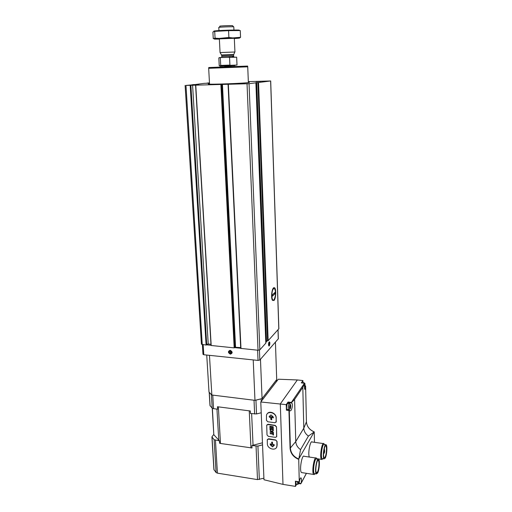 <?xml version="1.0" encoding="UTF-8"?>
<svg xmlns="http://www.w3.org/2000/svg" width="512" height="512" viewBox="0 0 512 512"><rect width="100%" height="100%" fill="white"/><g stroke="black" fill="none" stroke-linecap="round" stroke-linejoin="round"><path stroke-width="0.77" d="M191.91 84.896L185.978 85.427L249.043 83.699L270.701 80.96L248.339 81.619M206.88 83.302L209.466 82.778M273.933 300.531L272.397 300.166C270.637 297.478 272.064 287.302 274.131 287.68C276.416 287.392 276.23 298.611 273.933 300.531M265.741 340.845L268.154 340.672L278.861 328.736M228.128 84.301L240.717 348.397L258.029 350.24L259.84 349.85L265.811 343.149M192.678 84.858L204.294 83.341L209.485 83.168M195.648 85.165L211.034 345.478L234.176 347.866L234.989 347.238L221.811 84.41M185.107 85.421L201.427 344.237L206.093 345.062L206.694 344.403L190.88 85.229M234.989 347.238L240.685 347.61M206.694 344.403L208.23 343.994L210.963 344.269M248.358 82.176L249.421 82.387C248.634 83.232 205.267 84.838 208.467 83.91L209.517 83.712M260.813 81.37L256.058 81.677L260.813 81.37M198.701 84.634L193.472 84.979L198.701 84.634M244.205 83.418L239.091 83.757L244.205 83.418M206.982 83.085L209.472 82.938M192.755 84.621L197.395 84.518L191.91 84.819M273.101 288.461L274.131 287.68M236.544 57.197L219.539 57.555M220.832 57.478L218.829 57.888L219.226 65.747L237.005 65.056M236.659 57.203L229.018 57.158M229.562 57.446L229.92 65.088L220.704 65.421L229.92 65.088M220.326 57.811L220.704 65.421M233.658 26.835L232.563 25.766C233.978 25.28 217.178 25.958 220.128 26.272L219.251 27.322M233.805 26.925L233.805 26.874C233.44 26.477 217.638 27.117 218.79 27.475L218.944 30.586M234.765 52.013L220.051 52.563M235.002 65.613L219.955 66.202M247.648 66.822L208.768 68.301L247.731 66.822L247.616 66.054L208.723 67.533M219.373 39.11L215.162 39.123C213.062 39.04 214.438 38.848 219.283 38.554L232.71 38.022C241.062 37.894 241.606 38.067 234.33 38.547M219.68 38.88L234.317 38.291M228.896 37.485L218.995 38.419L215.059 38.163L213.254 38.643L212.909 31.981L214.707 31.373L228.576 30.65L240.269 30.56L240.557 37.312L232.845 37.92L228.896 37.485L228.576 30.65M239.488 38.099L240.557 37.312M215.059 38.163L214.707 31.373M213.824 31.11C215.11 30.406 243.392 29.549 238.848 30.342M272.653 289.318L273.293 288.979C271.398 291.174 271.424 300.346 273.318 300.064L272.621 300.493M272.39 296.192L272.346 294.893L275.021 292.365L275.066 293.645L272.39 296.192M273.677 299.962L274.131 299.52C275.712 296.077 275.949 292.595 274.842 289.069L273.754 288.557L273.293 288.979M273.779 287.77L273.754 288.557M273.869 293.453L275.066 293.645M230.387 354.182C227.859 352.634 227.795 351.334 230.189 350.291C232.717 351.84 232.787 353.139 230.387 354.182M206.528 344.826L211.021 345.274M234.784 347.642L240.71 348.23M202.374 344.691L202.976 354.291L203.795 354.746L258.035 360.416L259.834 360.019L278.355 338.758M268.531 344.659C268.57 343.066 268.845 342.131 269.37 341.875C270.394 341.875 269.549 347.206 268.755 345.754L268.531 344.659M265.805 342.483L267.386 340.742M253.216 359.91L254.97 400.339L262.061 398.592L276.717 379.648L275.43 342.221M209.459 355.334L211.846 395.008L254.97 400.339M260.467 359.296L262.061 398.592M206.733 355.053L209.005 392.096L211.846 395.008M231.411 352.352L230.899 353.267L231.411 352.352L230.797 351.322L231.411 352.352M229.779 353.152L230.899 353.267L229.779 353.152L229.171 352.122L229.779 353.152L230.81 352.115L230.285 351.232M229.677 351.206L230.797 351.322L229.677 351.206L229.171 352.122L229.677 351.206M230.368 353.786C228.358 352.55 228.301 351.52 230.208 350.688C232.224 351.923 232.275 352.954 230.368 353.786M230.368 351.245L231.328 352.166L230.81 352.115M230.074 351.213L229.171 352.122M269.158 342.816L269.504 342.995L269.158 342.816L268.845 343.738L268.883 344.838L269.235 345.018L269.549 344.096L269.504 342.995L269.549 344.096L269.235 345.018L268.883 344.838M269.722 343.328L269.056 345.542C268.493 343.936 268.659 342.906 269.542 342.458L269.722 343.328M269.062 342.957L269.504 342.995M268.819 344.026L269.549 344.096M288.538 403.52L288.058 402.022L286.234 404.653L260.781 401.978L263.968 479.757L282.989 484.384L295.488 486.4L296.659 484.237M260.781 401.978L278.304 379.219L297.344 379.955L280.307 403.923L282.989 484.384M276.538 447.411L277.158 445.126L277.03 441.427L275.706 439.974L268.698 438.784L267.539 439.379M276.634 436.845L276.512 426.848L275.181 425.389L268.134 424.243L266.982 424.832M276.109 422.227L276.198 417.766C276.262 413.21 269.222 410.227 267.155 413.914M302.963 382.586L302.918 380.576L301.312 382.893L304.723 383.258L302.81 387.334L303.795 428.224L306.432 421.818M302.918 380.576L297.344 379.955M314.477 442.33L314.24 431.872C309.453 429.83 306.854 426.49 306.438 421.843L305.606 385.926L306.438 421.843C306.861 426.522 309.453 429.869 314.208 431.878L314.24 431.878M295.456 481.21L295.488 486.4M295.341 481.19L299.264 481.811L298.726 459.008L314.208 431.878M286.234 404.653L286.406 410.176L288.941 410.496L290.074 448.346L295.763 441.542L303.795 428.224C303.994 431.398 305.536 434.01 308.429 436.064L314.086 432.019M309.325 457.05C307.667 453.523 310.355 439.725 312.218 442.016L323.341 443.565M302.182 472.666L301.491 472.563C299.072 470.733 302.01 453.658 304.262 456.307L315.712 457.99M299.264 481.811L299.411 481.67C299.853 478.938 300.397 477.683 301.056 477.894C301.587 478.797 301.6 480.576 301.101 483.219L300.672 483.859L299.021 483.552M288.147 402.637L291.718 403.072L288.026 402.56L291.558 402.989L291.379 402.432L304.474 383.251M291.558 402.56L294.598 399.424L302.81 387.334M305.421 386.048L305.574 386.15C305.459 388.506 305.203 389.581 304.813 389.37C304.39 388.288 304.365 386.394 304.73 383.667L303.981 382.701L303.366 383.104M288.941 410.496L289.37 410.138L289.824 410.694C291.629 412.096 293.344 404.077 291.725 403.072M298.861 458.688L300.563 449.645L308.429 436.064M317.837 460.403L318.368 460.454C319.533 461.338 318.912 469.446 317.485 472.032L316.333 472.723M212.39 408.307L213.805 434.541M213.997 434.925L219.437 440.832L219.578 443.226L220.474 443.462L252.019 447.974L251.904 445.549L262.451 442.803M250.342 410.982L217.453 406.739L250.342 410.982L250.451 413.472L256.531 413.939L261.222 412.768M217.453 406.739L217.594 409.197L213.562 408.672L212.749 395.117L254.029 400.224L254.63 414.016M262.458 399.802L262.387 398.17L276.55 379.75M209.19 392.358L209.997 405.542L212.205 408.179L213.562 408.672M210.112 405.952L209.286 392.499L211.386 394.643L212.205 408.179M256.531 413.939L255.942 400.147L261.171 398.861L261.274 401.338M213.792 434.394L211.91 436.877L214.106 439.712L219.437 440.832M251.904 445.549L257.914 446.074L262.534 444.826M211.923 437.069L213.907 469.517L216.09 472.57L217.421 473.146L257.498 479.603L263.904 478.208M317.619 472.173C317.101 473.152 316.659 473.312 316.294 472.659C314.963 470.502 316.781 459.424 318.317 460.211C319.725 460.294 319.194 469.325 317.619 472.173M317.632 473.062L316.307 473.933C314.298 472.32 316.813 456.973 318.682 459.328C320.058 460.384 319.328 469.984 317.632 473.062M314.912 473.722L314.33 473.632C312.301 472.013 314.829 456.685 316.717 459.04L318.099 459.245M315.046 473.741L314.182 474.611L313.69 474.445C311.405 472.627 314.253 455.437 316.371 458.086L316.858 459.059M325.421 445.869L325.901 445.914C327.008 446.746 326.432 454.675 325.088 457.101L324.051 457.728M325.216 457.235L324.019 457.664C322.752 455.648 324.416 444.941 325.869 445.69C327.194 445.76 326.694 454.566 325.216 457.235M325.229 458.099L324.032 458.88C322.138 457.376 324.435 442.618 326.195 444.832C327.507 445.824 326.822 455.213 325.229 458.099M322.656 458.675L322.118 458.598C320.211 457.088 322.515 442.349 324.294 444.57L325.658 444.755M322.765 458.694L321.952 459.533L321.504 459.386C319.36 457.69 321.952 441.158 323.949 443.648L324.416 444.582M324.115 449.35L323.866 452.749L324.358 452.992L324.672 451.187L324.32 448.467M324.218 453.267L323.616 453.178L324.224 453.274M289.28 410.157L286.541 409.779L286.406 410.176M287.315 409.542L286.989 409.498C285.971 408.755 287.04 402.419 288.006 403.456L289.344 403.622M301.786 382.925L303.706 382.669M296.198 484.16L295.667 481.37M290.208 408.333C289.542 408.25 289.517 407.232 290.118 405.28C290.778 405.37 290.81 406.387 290.208 408.333M289.926 405.76L290.381 405.152L290.611 405.907L289.946 408.461L289.99 405.734M299.552 480.781L299.123 482.957C298.752 483.45 298.592 483.072 298.63 481.837M299.373 481.856L298.867 483.168L298.72 481.85M304.672 384.064L304.467 387.174M304.736 384.365L304.864 384.832M304.531 385.344L304.896 384.832M304.877 385.382L304.467 386.803M276.25 421.651L276.115 417.882C276.186 412.762 267.75 410.381 266.496 415.136L266.445 420.352L267.795 421.773L274.982 422.733L276.326 421.536M273.242 416.934L270.97 414.886L269.146 416.499L269.613 417.44L270.694 416.512L270.803 419.437L271.597 419.789L271.744 416.646L272.909 417.869L273.338 417.83L273.242 416.934M276.435 426.97L275.078 425.542L267.904 424.576L266.701 425.267L267.014 434.938L268.352 436.352L275.501 437.35L276.717 436.653L276.512 426.848M273.306 430.387L273.267 429.331L270.01 428.883L270.048 429.939C270.989 431.782 272.058 432.038 273.248 430.707L273.306 430.387M273.254 428.954L273.171 426.714L269.907 426.272L269.99 428.512L270.413 428.57L270.349 426.733L271.392 426.874L271.45 428.525L271.872 428.582L271.814 426.931L272.762 427.059L272.826 428.896L273.254 428.954M273.395 432.934L272.941 432.87L272.973 433.702L270.176 433.318L270.189 433.754L272.986 434.138L273.018 434.976L273.472 435.04L273.395 432.934M273.37 432.218L270.118 431.77L270.131 432.205L273.389 432.653L273.37 432.218M275.603 440.134L268.461 439.123L267.264 439.808L267.36 443.853C267.302 448.909 275.782 451.315 276.922 446.541L276.947 441.555L275.706 439.974M272.422 442.138L271.667 442.202L271.763 445.139L270.611 443.923L270.176 444.038L270.285 444.832L272.525 446.861L274.349 445.248L273.875 444.39L272.8 445.286L272.422 442.138M269.254 416.371L269.722 417.286L270.694 416.512M270.81 416.352L270.918 419.277L271.846 419.61M273.35 417.792L271.744 416.646M271.77 442.08L271.763 445.139M270.291 443.846L270.394 444.666L272.269 446.643L274.342 445.274M270.234 431.789L270.131 432.205M270.24 432.045L273.382 432.474M273.056 432.883L272.973 433.702M270.291 433.338L270.189 433.754M270.304 433.587L272.986 434.138M273.094 433.978L273.018 434.976M273.126 434.81L273.466 434.861M270.029 426.291L269.99 428.512M271.392 426.874L270.349 426.733M271.501 426.72L271.45 428.525M272.762 427.059L271.814 426.931M272.87 426.899L272.826 428.896M270.125 428.902L270.048 429.939M272.826 429.702L270.477 429.382L270.502 430.003C271.194 431.315 271.962 431.494 272.806 430.534L272.934 429.542L270.477 429.382M272.742 430.694L272.845 430.323M272.954 430.163L272.934 429.542M270.157 429.779C270.829 431.392 271.827 431.789 273.139 430.957M278.797 328.922L270.63 80.979M268.154 340.672L258.554 82.496M265.811 343.258L255.878 82.835M259.84 349.85L249.043 83.699M258.029 350.24L247.034 83.802M240.992 348.544L228.346 84.301M234.176 347.866L220.883 84.499M211.2 345.568L195.757 85.165M206.093 345.062L190.176 85.312M202.246 344.678L185.978 85.427M206.477 344.96L190.605 85.286M208.23 343.994L192.582 85.126M234.739 347.718L221.51 84.461M235.558 347.098L222.438 84.371M265.888 340.685L256.064 82.586M266.477 340.582L256.71 82.554M267.565 340.774L257.901 82.528M233.555 54.528L221.536 54.976L220.045 52.557M234.784 51.981L233.581 54.982L221.683 55.437L221.536 54.976M233.581 54.982L233.632 56.077L221.741 56.531L221.683 55.437M231.661 65.811L224.557 66.234L231.661 65.811M203.795 354.746L203.174 344.768M258.035 360.416L257.613 350.202M259.834 360.019L259.43 350.093M278.298 338.957L277.99 329.811M288.058 402.022L291.379 402.432M298.669 459.366C293.446 457.126 290.579 453.453 290.074 448.346M301.101 483.219L306.387 473.318M289.267 410.176L290.4 448.269C290.886 453.229 293.664 456.806 298.726 459.008M294.598 399.424L295.763 441.542C295.968 444.806 297.574 447.507 300.563 449.645M218.355 406.957L220.474 443.462M216.954 409.114L218.784 440.397M251.635 413.626L253.056 445.37M249.254 410.944L250.944 447.93M276.474 381.587L276.422 380.026M215.45 440.25L217.421 473.146M256.038 446.15L257.498 479.603M212.032 437.312L214.029 469.984M214.106 439.712L216.09 472.57M257.914 446.074L259.347 479.526M304.934 386.08L305.574 386.15M299.168 483.219L301.005 483.514M290.144 408.845C289.248 408.742 289.21 407.373 290.022 404.742C290.912 404.864 290.95 406.227 290.144 408.845M289.005 409.734L288.653 409.709C287.642 408.966 288.71 402.618 289.664 403.661L290.65 404.826C290.803 406.714 290.624 408.09 290.118 408.947L288.653 409.709L286.989 409.498M299.635 480.371L299.059 483.443C298.547 484.109 298.33 483.558 298.406 481.805M297.843 484.41L297.299 481.626M304.742 383.558L304.48 387.571M289.894 405.824L290.49 405.894L289.894 405.83M289.856 406.4L290.586 406.49M289.702 407.238L290.483 407.334M289.875 407.814L290.221 407.853M298.624 482.381L299.168 482.47L298.624 482.374M268.134 424.243L267.904 424.576M268.698 438.784L268.461 439.123M211.034 345.478L195.578 85.165M240.717 348.397L228.058 84.301M265.837 343.213L255.904 82.829M278.861 328.806L270.701 80.96M236.659 57.197L237.011 65.069M219.36 38.816L220.051 52.55M233.805 26.874L233.946 30.029M234.317 38.259L234.938 51.987M221.792 57.139L221.741 56.531M233.632 56.077L233.837 56.672L231.93 57.05M208.723 67.558L208.768 68.301M208.678 68.333L209.536 84.122M247.731 66.822L248.378 82.586M278.355 338.835L278.054 329.741M268.992 342.208L269.37 341.875M301.018 483.482L306.438 473.325M318.368 460.454L317.862 460.378M212.218 408.186L213.805 434.566M276.608 381.421L276.557 379.859M316.307 473.933L314.33 473.632M314.765 473.779L314.182 474.611M313.69 474.445L301.491 472.563M325.901 445.914L325.44 445.85M324.032 458.88L322.118 458.598M322.515 458.733L321.952 459.533M321.504 459.386L316.723 458.682M286.541 409.779L289.325 410.131M304.96 385.85L305.587 385.92M301.357 382.88L304.595 383.245M298.995 483.59L300.672 483.859M300.73 477.843L301.056 477.894M295.373 481.318L299.296 481.946M299.635 480.352L299.046 483.501L297.568 484.378L295.942 484.122M304.486 387.622C305.267 386.387 304.96 382.803 304.73 383.277M289.869 407.789L290.246 407.84"/></g></svg>
